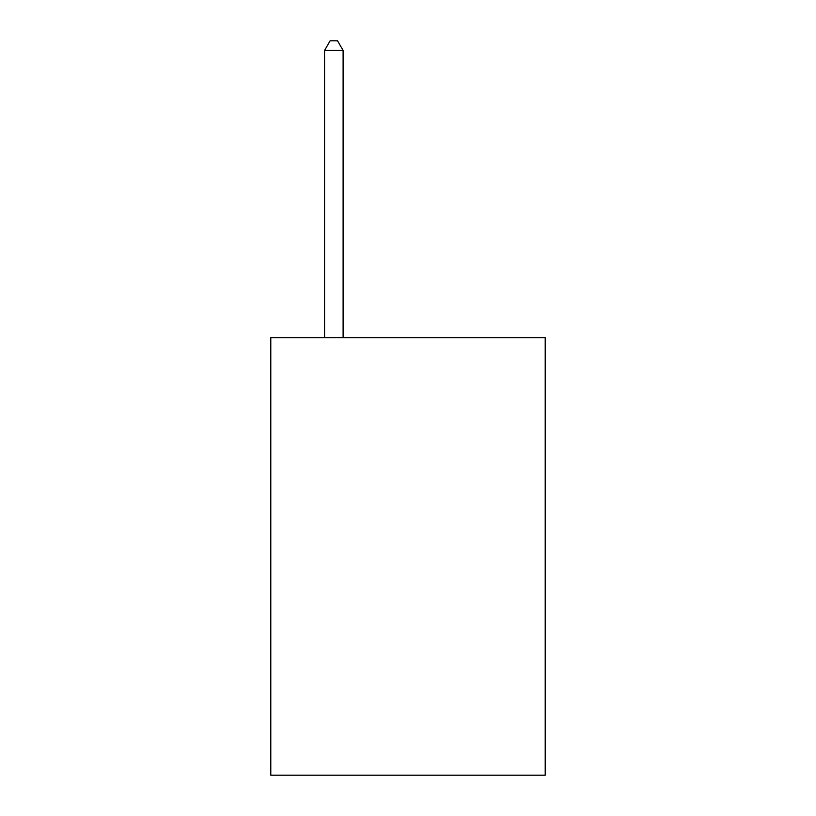 <?xml version="1.0" encoding="UTF-8"?>
<svg xmlns="http://www.w3.org/2000/svg" width="816" height="816" viewBox="0 0 816 816"><rect width="100%" height="100%" fill="white"/><g stroke="black" fill="none" stroke-linecap="round" stroke-linejoin="round"><path stroke-width="1.22" d="M545.21 337.62L545.21 775.2L270.79 775.2L270.79 337.62L545.21 337.62M343.108 337.62L343.108 50.439L324.564 50.439L324.564 337.62M324.564 50.439L330.123 40.8L337.538 40.8L343.108 50.439"/></g></svg>
